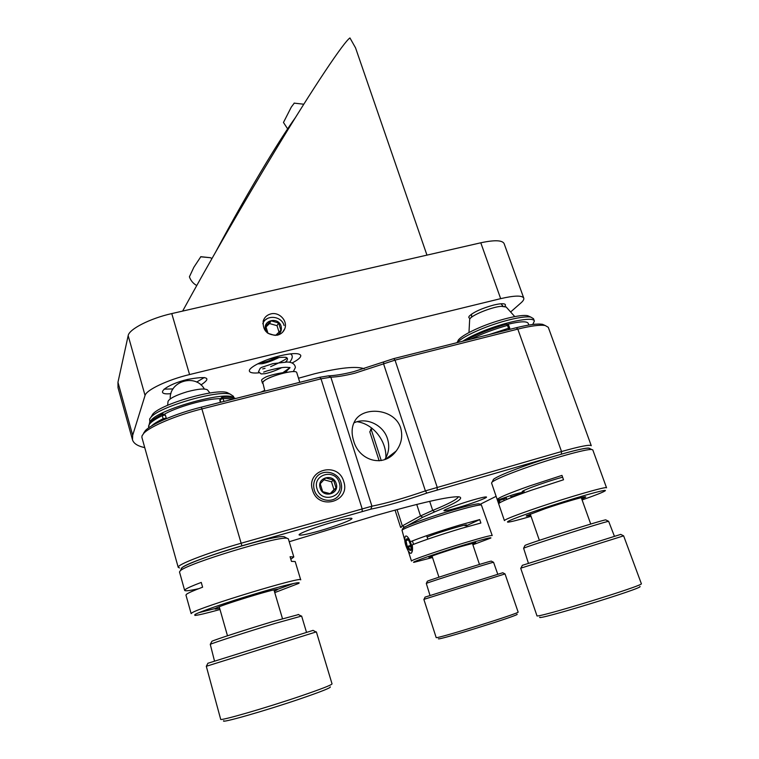<?xml version="1.0" encoding="UTF-8"?>
<svg xmlns="http://www.w3.org/2000/svg" width="759" height="759" viewBox="0 0 759 759"><rect width="100%" height="100%" fill="white"/><g stroke="black" fill="none" stroke-linecap="round" stroke-linejoin="round"><path stroke-width="1.14" d="M143.631 433.133L145.339 430.638C151.364 423.987 176.667 413.276 201.372 407.147L319.824 377.27L328.429 375.847C335.146 375.601 343.59 374.196 353.741 371.644L393.693 358.637L516.262 327.727C528.805 324.634 537.552 323.495 542.514 324.321L545.152 325.497M354.984 373.162C345.298 375.601 337.252 376.938 330.858 377.185L321.01 378.826L202.33 408.816C176.486 415.239 150.016 426.425 143.755 433.323L141.99 435.913L141.895 437.412L178.213 567.352L178.517 566.584C180.832 563.15 211.476 551.651 241.59 543.102L371.929 506.187C386.312 503.321 404.13 498.227 425.391 490.883L561.527 451.539C580.094 446.32 590.009 444.376 591.27 445.723L548.283 327.3L545.209 325.516C540.057 324.672 530.921 325.867 517.809 329.112L395.031 360.127L354.984 373.162M343.713 481.481C338.106 460.884 305.535 469.745 312.566 490.153C318.239 511.054 350.99 501.718 343.713 481.481M400.686 427.924C394.405 407.981 361.967 405.989 354.529 421.606C351.673 426.985 351.351 433.323 353.571 440.609C358.684 460.485 383.447 468.483 396.132 451.083C401.416 444.024 402.934 436.302 400.686 427.924M384.728 459.622C388.845 453.284 389.765 446.33 387.498 438.787C383.352 424.917 366.35 416.852 353.893 422.896M385.885 457.753C386.635 441.207 373.456 423.864 357.091 421.729M472.62 500.077C481.253 497.6 485.883 496.595 486.519 497.06C487.25 497.885 471.263 503.786 458.047 507.619C449.375 510.124 444.679 511.149 443.958 510.693C443.085 509.944 459.11 503.985 472.62 500.077M289.226 541.736L375.828 515.494C421.16 502.629 448.778 496.386 458.702 496.775C464.736 497.828 456.738 502.856 434.689 511.87L422.772 517.249L403.114 527.989C405.24 525.74 431.653 516.215 453.967 509.725C467.819 505.712 476.197 503.739 479.119 503.786L479.669 504.071M319.624 530.835C335.544 526.291 352.793 519.716 351.948 518.454C350.895 517.629 344.159 518.957 331.749 522.439C315.421 527.088 298.097 533.738 299.103 534.915C300.346 535.721 307.186 534.355 319.624 530.835M492.989 480.352L493.521 479.308C496.794 476.756 506.813 472.449 523.577 466.377C550.313 456.719 583.737 447.412 588.804 448.123L589.904 448.645C589.259 447.165 579.753 449.005 561.375 454.176L426.9 493.075C404.604 500.76 385.914 506.12 370.828 509.166L241.903 545.816C213.099 554.013 183.754 564.971 181.458 568.235L181.23 569.108M179.57 567.95L178.213 567.352M401.16 527.552L400.6 527.325L402.336 525.892L420.505 515.959L432.696 510.418C448.835 503.796 457.402 499.242 458.408 496.747M480.134 504.308L496.12 496.339M372.195 428.437L369.785 431.757L379.168 460.846M370.866 429.281L371.578 427.953M381.246 460.571L371.17 429.357L371.806 428.133M364.187 368.732C356.455 365.99 339.975 367.65 314.748 373.732L298.505 378.229M182.634 311.095C209.171 262.472 246.011 198.716 274.967 150.975C313.79 86.659 344.131 41.574 349.946 37.95L355.544 47.855L426.956 255.128M277.424 335.165C281.01 334.197 283.468 332.053 284.786 328.713C288.012 320.924 279.189 311.588 270.83 313.913C267.073 314.909 264.559 317.186 263.288 320.744C262.462 330.592 267.177 335.402 277.424 335.165M292.073 362.982C298.202 359.842 301.095 357.309 300.744 355.383C299.179 352.878 292.291 353.011 280.071 355.791C264.037 359.595 247.804 367.859 249.445 371.217C250.109 372.83 253.316 373.362 259.066 372.821M504.801 306.332C505.855 305.061 505.589 304.245 504.004 303.885C501.946 303.505 498.54 303.885 493.767 305.023C481.889 308.306 473.749 311.977 469.366 316.038C468.369 317.29 468.673 318.087 470.276 318.429M132.493 439.803L132.683 435.286L145.054 395.467L128.167 335.649L117.958 382.299L118.015 387.669L132.493 439.803C133.641 443.522 137.73 446.121 144.751 447.62M128.167 335.649C129.011 329.207 150.064 318.41 171.771 313.581L189.57 374.557C167.701 379.766 146.202 389.993 145.054 395.467M267.405 318.524L263.107 321.399M189.57 374.557L500.665 298.648L480.789 242.795L171.771 313.581M480.789 242.795C494.498 239.863 502.268 240.129 504.109 243.573L523.757 298.097C522.135 295.279 514.441 295.46 500.665 298.648M510.627 311.977L520.997 302.869C523.236 300.896 524.156 299.302 523.757 298.097M200.964 384.946C212.046 377.603 207.568 375.771 187.511 379.453C165.471 384.633 153.28 395.543 170.927 393.646M264.673 390.43L260.669 392.194M196.666 382.081L204.313 377.517M164.077 389.149L173.033 388.921M293.809 556.973L288.335 538.795L286.997 538.245C278.098 535.968 187.103 563.624 180.348 570.721L179.494 571.944L184.655 590.398L185.357 589.468C187.35 588.007 192.644 585.663 201.258 582.419L202.606 587.191C193.981 590.407 188.668 592.722 186.667 594.136L185.946 595.028L191.145 613.633L191.913 612.893C199.332 607.295 304.027 575.578 300.706 579.857L295.185 561.537L291.465 561.385L290.071 556.745L293.809 556.973L290.82 559.25M198.564 588.718C189.778 590.673 185.149 591.233 184.655 590.398M293.771 583.405L278.202 589.107M215.214 608.538L198.962 612.646M181.173 569.032L181.97 567.76C188.536 560.835 275.422 534.45 284.094 536.689L285.422 537.4M274.767 592.599L298.581 583.453C302.813 580.844 283.524 585.379 255.47 593.785C227.472 602.153 199.133 611.906 194.864 614.562L194.892 615.435C198.127 615.236 206.495 613.253 219.996 609.505M219.645 608.282C215.622 609.192 214.142 609.287 215.195 608.576L215.395 608.462C219.911 605.388 274.322 588.671 278.249 589.126L274.407 591.384M151.25 416.7L152.768 414.129C160.756 404.149 215.262 388.342 227.064 392.517L229.692 393.874M233.981 398.058L233.459 396.312L230.3 394.187C217.805 389.765 159.371 406.72 150.899 417.308L149.646 418.977L149.846 422.592M233.582 397.925C227.966 389.604 153.982 410.543 150.386 421.596L150.111 422.26M163.232 414.869C175.718 407.232 206.619 398.447 220.025 398.684M166.335 418.664L165.377 415.031L162.265 415.609L163.033 413.778L163.289 415.22M220.803 402.242L220.034 399.661L219.901 400.714M523.539 468.616C506.016 474.954 495.551 479.422 492.155 482.031L491.547 482.99L497.249 499.64C497.724 497.989 508.502 493.426 529.592 485.959L561.964 475.4L563.52 479.773L531.11 490.314C509.991 497.743 499.175 502.24 498.672 503.824L504.412 520.608C505.029 519.336 515.959 515.067 537.211 507.799C569.06 496.955 607.513 485.912 606.545 487.809L592.788 449.897L591.678 449.499C586.46 448.787 551.499 458.55 523.539 468.616M512.723 497.022L511.243 497.401M498.113 499.925L497.249 499.64M582.096 499.934C594.705 495.523 602.248 492.582 604.724 491.092C611.109 487.496 572.134 498.502 538.748 509.839C515.627 517.752 505.333 521.86 507.866 522.164C510.674 521.945 518.397 519.991 531.025 516.31M530.674 515.276C527.031 516.167 525.636 516.319 526.49 515.722L545.607 508.511C562.447 502.809 583.073 496.766 585.398 496.822C586.47 496.803 585.246 497.496 581.736 498.9M510.997 496.898L520.892 493.464C523.966 491.946 521.006 492.411 513.388 494.612L498.293 499.858M524.156 491.604C514.213 493.369 543.159 482.449 562.599 477.193M457.44 341.863L458.493 339.814C461.538 336.408 468.474 332.366 479.29 327.679C497.42 319.862 520.93 314.093 527.695 315.725L529.848 316.683M532.752 324.482L534.364 321.076L533.501 318.695L530.892 317.139C523.719 315.412 498.549 321.598 479.147 329.956C467.829 334.833 460.485 339.064 457.117 342.641M534.364 321.076C533.738 316.048 503.634 322.186 480.001 332.395C472.696 335.506 466.908 338.457 462.648 341.246M507.79 324.292C520.029 321.37 526.831 321.038 528.188 323.296L528.824 325.051M500.437 502.354L498.843 500.731L506.281 498.141L506.262 497.088M510.39 495.655L511.319 497.562M506.879 499.365L506.281 498.141M499.65 506.689L496.652 497.895M497.999 498.739L499.337 503.027M503.653 499.061L504.27 500.494M408.266 551.053L409.708 552.761C413.446 556.129 412.422 543.738 408.475 538.093C407.071 536.053 405.98 535.503 405.211 536.452C404.101 540.228 405.116 545.095 408.266 551.053L411.482 561.072C410.031 560.512 439.935 550.209 465.58 542.505C482.335 537.495 491.206 535.171 492.211 535.541L481.358 504.925C478.331 504.887 469.593 506.955 455.125 511.158C431.795 517.951 404.186 527.885 401.995 530.18L404.699 540.038M411.103 541.442C422.744 536.784 438.958 531.328 459.755 525.048L479.716 519.573L480.883 523.017L460.922 528.53C440.116 534.82 423.883 540.275 412.213 544.867C412.877 549.431 412.517 552.182 411.122 553.15M472.885 544.763L490.874 538.027C491.832 537.021 483.388 539.184 465.571 544.516C439.195 552.448 409.234 562.836 414.025 562.315L432.516 557.514M432.298 556.84L428.939 557.353C430.011 556.48 446.491 550.892 460.286 546.736L475.694 542.571L472.658 544.089M466.51 525.712L479.716 519.573M427.175 537.116C434.746 533.359 475.068 521.395 465.087 525.845M410.809 546.186L408.067 547.011M408.427 539.896L406.008 540.617L407.232 546.452L409.234 548.197L409.803 550.389L410.828 549.63M408.295 549.25L410.685 550.446C411.454 547.675 410.714 544.165 408.446 539.924L407.46 538.757C404.964 538.956 405.24 542.457 408.295 549.25M410.657 545.427L407.232 546.452M407.355 538.681L406.008 540.617M412.412 540.911L413.532 544.345M427.848 539.127L426.605 535.683M168.014 401.739L168.062 401.302C169.712 398.342 176.022 395.173 186.999 391.805C197.795 388.921 204.607 388.276 207.444 389.87L207.719 390.211M469.641 319.843L469.66 319.492C469.707 316.029 491.045 307.063 501.244 306.304L506.196 307.044M275.612 335.44L280.887 330.26L278.61 322.954L271.048 320.829L265.735 326.009L267.993 333.334L274.435 335.307M276.931 335.269C280.659 333.353 282.044 330.336 281.086 326.209C278.439 316.389 262.244 320.184 265.622 329.89L267.244 332.822M284.084 325.497C281.523 315.678 265.916 314.359 262.804 323.742M279.037 332.176L277.016 325.668L278.61 322.954M277.016 325.668L269.502 323.552L271.048 320.829M269.502 323.552L265.935 327.034M333.552 480.058L325.668 477.961L320.213 483.758L322.67 491.68L330.592 493.777L336.028 487.952L333.552 480.058L331.493 481.785L323.922 479.773M336.19 483.568C333.296 472.942 316.522 477.563 320.175 488.037C323.078 498.739 339.899 494.005 336.19 483.568M317.044 488.91C321.085 503.805 344.463 497.183 339.292 482.705C335.279 467.971 311.996 474.347 317.044 488.91M340.952 482.534C342.205 486.832 341.683 490.817 339.387 494.489C333.675 504.147 317.262 501.225 314.302 489.963C313.154 485.997 313.533 482.269 315.45 478.777C320.782 468.417 337.869 470.978 340.952 482.534M330.137 493.701L333.941 489.621L331.493 481.785M333.941 489.621L336.028 487.952M330.25 686.867C331.341 687.597 321.399 691.563 300.412 698.773C265.147 710.841 219.36 723.877 223.791 720.718M220.67 719.266C219.18 721.42 265.508 708.052 300.725 696.05C321.133 689.077 331.569 685.016 332.034 683.878L316.37 631.867L206.306 666.288L220.67 719.266M207.909 663.262L313.069 630.378M306.484 632.238L301.627 616.042L274.938 623.481C248.07 631.554 212.89 642.93 210.271 644.353L214.493 661.013M211.761 641.564L211.913 641.279C214.446 639.846 247.776 629.04 273.249 621.422L298.486 614.581M282.557 373.314C270.289 376.73 263.582 379.984 262.443 383.077M264.882 391.132L262.737 382.299C265.271 377.147 296.551 368.371 296.788 372.716L299.786 382.327M639.875 586.479C645.947 587.438 534.061 621.649 539.848 617.114M536.936 615.701C533.852 619.287 645.33 585.132 641.346 583.671L623.632 535.845L520.683 568.187L536.936 615.701M522.344 565.322L620.739 534.402M614.401 536.224L608.642 521.329C604.847 521.594 526.281 546.471 523.615 548.245L528.416 563.254M524.896 545.655L525 545.446C527.609 543.653 601.982 520.067 605.71 519.868L605.938 519.981M516.917 614.268C522.657 614.221 437.896 640.681 438.427 638.784M436.169 637.56C435.334 639.505 521.186 612.769 518.122 612.039L505.029 573.918L423.854 599.382L436.169 637.56M424.983 597.143L502.781 572.751M497.771 574.221L493.559 562.286C491.519 562.315 427.82 582.352 426.302 583.443L430.011 595.473M427.279 581.299L427.421 581.195C428.92 580.094 489.27 561.1 491.291 561.11L491.405 561.167M295.517 117.436C288.278 127.465 278.619 142.426 266.532 162.331C249.113 191.183 232.207 220.992 215.793 251.789M294.312 103.072L291.295 107.085L283.468 122.474L287.633 128.869M200.841 256.684L193.868 267.253L189.408 276.807C190.756 280.64 193.213 283.553 196.752 285.545M328.429 375.847L330.858 377.185L371.929 506.187L370.828 509.166M383.693 361.901L383.57 363.855L425.391 490.883L426.9 493.075M437.175 489.802L437.146 487.136L395.031 360.127L393.693 358.637M561.375 454.176L561.527 451.539L517.809 329.112L516.262 327.727M319.824 377.27L321.01 378.826L362.09 508.615L362.223 511.3M201.372 407.147L241.903 545.816M429.698 501.338L432.696 510.418L434.689 511.87M416.738 504.422L420.505 515.959L422.772 517.249M404.49 527.116L402.336 525.892L397.052 509.545M132.683 435.286L117.958 382.299M151.421 426.046C153.707 423.864 157.616 421.425 163.157 418.731L162.265 415.609C152.635 420.391 148.09 424.148 148.631 426.871L148.868 427.715M162.445 414.063L163.033 413.778M234.142 398.883L223.07 398.513L221.894 397.28L219.968 399.281L219.892 401.122M235.195 398.617C235.119 397.564 230.689 397.118 221.894 397.28L220.034 399.661L223.07 398.513L223.943 401.454M163.716 419.793L163.157 418.731L166.268 418.162L165.377 415.031M489.223 334.548L508.511 328.258L507.486 325.393C493.919 329.235 481.642 333.846 470.646 339.235M508.786 329.615L508.511 328.258L509.735 328.163L509.716 329.378M509.735 328.163L508.72 325.298L507.486 325.393L506.443 324.254M278.183 374.567L277.709 374.661M285.308 372.318L289.947 367.792M285.564 361.977C287.538 360.202 287.984 358.808 286.911 357.793L285.868 357.48C288.505 357.157 275.764 356.844 267.491 359.633M260.631 362.423C262.993 362.925 268.373 361.331 276.779 357.66M211.96 258.525L210.357 257.699L200.812 256.694M542.514 324.321L545.209 325.516M400.6 527.325L395.05 510.095M385.297 459.413L396.132 451.083M145.339 430.638L143.755 433.323M371.531 428L370.439 430.087M282.69 332.129L284.786 328.713M181.97 567.76L180.348 570.721M284.094 536.689L286.997 538.245M152.768 414.129L150.899 417.308M227.064 392.517L230.3 394.187M162.568 413.94C153.46 419.072 149.125 422.089 149.551 423L148.631 426.871M493.521 479.308L492.155 482.031M588.804 448.123L591.678 449.499M458.493 339.814L457.032 342.67M527.695 315.725L530.892 317.139M535.797 324.178L534.289 324.235M508.72 325.298L506.614 324.178C490.371 328.818 476.643 334.283 465.428 340.554M403.114 527.989L401.995 530.18M479.119 503.786L481.358 504.925M410.894 549.962L410.685 550.446M282.481 618.68L273.961 589.895M207.444 389.87L209.939 393.001M168.062 401.302L167.625 405.297M227.482 635.786L219.218 606.773M204.361 389.025C195.831 373.295 169.048 381.009 170.234 398.921M539.364 540.332L530.237 514.023M522.998 493.179L522.439 491.576M469.66 319.492L468.977 332.556M505.959 306.778L514.763 316.598M590.73 524.052L581.28 497.648M503.037 306.2L501.016 303.78M471.605 314.103L471.557 317.234M207.957 663.176L206.306 666.288M211.913 641.279L210.271 644.353M298.211 614.429L301.181 616.052M312.983 630.331L315.972 631.962M293.316 371.635L295.355 367.555M295.365 367.176C294.701 363.912 292.016 362.195 287.291 362.015L272.861 363.646L261.751 367.328L260.214 368.248L258.506 371.739L261.134 373.931L264.995 373.713C270.498 372.479 276.115 370.439 281.855 367.593M289.682 362.29C292.67 358.352 293.05 355.629 290.83 354.121L290.526 353.855M257.643 363.874L261.931 363.741C266.39 362.992 272.206 360.857 279.378 357.366M289.995 367.536L288.629 367.517C285.004 366.796 277.87 367.906 267.225 370.847L263.677 372.1M262.481 383.267L261.637 380.382C261.229 379.851 262.633 378.722 265.868 376.986C268.117 375.809 279.274 372.66 288.003 372.147M283.041 372.565L289.805 367.754M262.68 368.912L265.052 368.314M270.678 366.654C282.728 361.199 288.078 358.22 286.731 357.717M522.372 565.256L520.987 568.074M620.663 534.364L623.632 535.845M525 545.446L523.615 548.245M605.71 519.868L608.642 521.329M438.939 577.201L432.032 556.034M479.47 564.449L472.383 543.273M466.87 526.784L466.292 525.076M425.125 597.077L423.996 599.335M502.743 572.732L505.029 573.918M427.421 581.195L426.302 583.443M491.291 561.11L493.559 562.286M303.79 104.22L294.094 103.129M211.97 258.506L210.357 257.699L200.642 256.798"/></g></svg>

